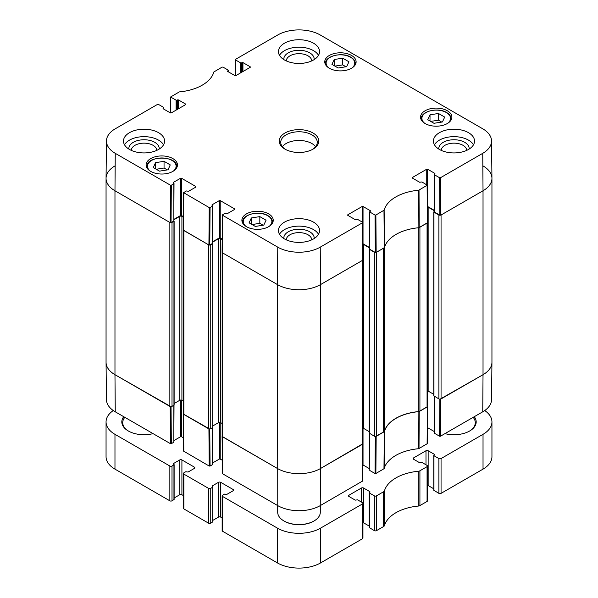 <?xml version="1.0" encoding="UTF-8"?>
<svg xmlns="http://www.w3.org/2000/svg" width="598" height="598" viewBox="0 0 598 598"><rect width="100%" height="100%" fill="white"/><g stroke="black" fill="none" stroke-linecap="round" stroke-linejoin="round"><path stroke-width="0.9" d="M284.155 521.075A20.698 11.953 -0 0 0 284.364 521.202A20.698 11.953 -0 0 0 309.51 523.041A20.698 11.953 -0 0 0 313.636 521.202A20.698 11.953 -0 0 0 313.845 521.075M320.304 505.587L320.304 512.254A21.304 12.304 180 0 1 314.07 520.948A21.304 12.304 180 0 1 309.816 522.854A21.304 12.304 180 0 1 283.93 520.948A21.304 12.304 180 0 1 277.696 512.254L277.696 505.587M427.069 406.999L419.916 411.125L419.916 227.21L427.069 223.084L427.069 406.999A1.525 0.882 0 0 0 427.51 406.378L427.51 222.792M418.264 227.771L418.264 411.618A3.042 1.757 0 0 0 419.916 411.125M418.264 411.618A41.09 23.726 0 0 0 384.492 431.113L384.492 247.617M384.492 247.198A3.042 1.757 180 0 1 383.639 248.155L383.639 432.07A3.042 1.757 0 0 0 384.492 431.113M383.639 432.07L376.486 436.204L376.486 252.281L383.639 248.155M375.477 252.543A1.525 0.882 180 0 1 374.333 252.281L374.333 436.204A1.525 0.882 0 0 0 376.486 436.204M374.333 436.204L369.205 433.094L369.205 249.179L374.333 252.281M369.205 431.621L363.569 428.37A1.525 0.882 0 0 0 362.941 428.153M362.493 444.277L320.521 468.511L320.521 284.596A30.438 17.574 180 0 1 277.479 284.596A30.438 17.574 0 0 0 320.521 284.596L362.493 260.362L362.493 444.277A1.525 0.882 0 0 0 362.941 443.656L362.941 260.07M362.941 443.694L320.521 468.511A30.438 17.574 180 0 1 277.479 468.511L222.591 436.824L222.591 252.902L277.479 284.596L277.756 247.146L222.553 215.273L222.553 214.779L225.065 213.329L227.33 213.636L234.648 209.412L234.648 208.911L234.648 209.412M222.142 252.618L222.142 436.204A1.525 0.882 0 0 0 222.591 436.824M222.142 423.519L220.655 422.651A1.525 0.882 0 0 0 218.502 422.651L212.866 425.911M210.75 244.829L212.866 243.461L212.866 427.376L210.75 428.744L210.75 244.829A1.525 0.882 180 0 1 209.614 245.083M208.597 428.744L183.848 414.451L183.848 230.536L208.597 244.829L208.597 428.744A1.525 0.882 0 0 0 210.75 428.744M183.399 230.245L183.399 413.831A1.525 0.882 0 0 0 183.848 414.451M183.399 401.146L181.912 400.286A1.525 0.882 0 0 0 179.759 400.286L174.123 403.538M172.007 222.456L174.123 221.096L174.123 405.01L172.007 406.378L172.007 222.456A1.525 0.882 180 0 1 170.871 222.718M171.32 185.201L173.839 183.75L173.839 221.028L171.043 222.643L171.32 185.201L170.46 185.201L115.257 153.327A30.042 17.342 180 0 1 106.459 140.956L106.055 178.234A30.438 17.574 0 0 0 114.973 190.769L169.854 222.456L169.854 406.378A1.525 0.882 0 0 0 172.007 406.378M169.854 406.378L114.973 374.692A30.438 17.574 180 0 1 106.055 362.261L106.055 178.346A30.438 17.574 180 0 1 114.973 165.915M483.027 165.915A30.438 17.574 180 0 1 491.945 178.346L491.945 362.261A30.438 17.574 180 0 1 483.027 374.692L441.055 398.918L441.055 215.003L483.027 190.769A30.438 17.574 0 0 0 491.945 178.234L491.541 140.956A30.042 17.342 180 0 1 482.743 153.327L440.449 177.748L439.59 177.748L439.874 215.19L440.733 215.19L483.027 190.769L482.743 153.327M434.208 211.505L433.954 212.148L438.902 215.003L438.902 398.918A1.525 0.882 0 0 0 441.055 398.918M438.902 398.918L433.774 395.816L433.774 211.894M433.774 394.344L428.146 391.092A1.525 0.882 0 0 0 427.51 390.875M427.45 206.945A1.525 0.882 180 0 1 428.146 207.177L434.208 210.675M440.046 215.258A1.525 0.882 180 0 1 438.902 215.003M491.945 178.346A30.438 17.574 180 0 1 483.027 190.769L483.027 374.692L440.046 399.18M170.871 406.633L114.973 374.692L114.973 190.769A30.438 17.574 180 0 1 106.055 178.346M174.018 219.683L179.759 216.371A1.525 0.882 180 0 1 181.912 216.371L183.444 217.253M212.761 242.055L218.502 238.737A1.525 0.882 180 0 1 220.655 238.737L222.187 239.626M362.881 244.223A1.525 0.882 180 0 1 363.569 244.455L369.631 247.953M369.631 248.783L369.205 249.179M222.591 531.263L222.591 496.467A1.525 0.882 180 0 1 222.142 495.847L222.142 530.643A1.525 0.882 0 0 0 222.591 531.263L277.479 562.95A30.438 17.574 0 0 0 320.521 562.95L362.493 538.723A1.525 0.882 0 0 0 362.941 538.103L362.941 503.307A1.525 0.882 180 0 0 362.493 502.686L357.544 499.823L355.287 500.137L348.933 496.467A1.525 0.882 180 0 1 348.492 495.847A1.525 0.882 180 0 1 348.933 495.226L361.416 488.02A1.525 0.882 180 0 1 363.569 488.02L369.923 491.683L369.385 492.991L374.333 495.847L374.333 530.643A1.525 0.882 0 0 0 376.486 530.643L383.639 526.517A3.042 1.757 0 0 0 384.492 525.56L384.492 490.764A41.09 23.726 180 0 1 418.264 471.269L418.264 506.065A3.042 1.757 0 0 0 419.916 505.572L427.069 501.438A1.525 0.882 0 0 0 427.51 500.818L427.51 466.021A1.525 0.882 180 0 0 427.069 465.401L422.113 462.546L419.856 462.859L413.51 459.189A1.525 0.882 180 0 1 413.061 458.569A1.525 0.882 180 0 1 413.51 457.948L425.993 450.743A1.525 0.882 180 0 1 428.146 450.743L434.492 454.405L433.954 455.713L438.902 458.569L438.902 493.365A1.525 0.882 0 0 0 441.055 493.365L483.027 469.131A30.438 17.574 0 0 0 491.945 456.708L491.945 421.911A30.438 17.574 0 0 0 484.724 410.549M441.055 493.365L441.055 458.569L483.027 434.335A30.438 17.574 0 0 0 491.945 421.911M222.591 496.467L277.479 528.161A30.438 17.574 0 0 0 320.521 528.161L362.493 503.927L362.493 538.723M113.276 410.549A30.438 17.574 0 0 0 106.055 421.911A30.438 17.574 0 0 0 114.973 434.335L169.854 466.021L169.854 500.818A1.525 0.882 0 0 0 172.007 500.818L172.007 466.021L174.123 464.661L173.413 463.6L179.759 459.937A1.525 0.882 180 0 1 181.912 459.937L194.395 467.143A1.525 0.882 180 0 1 194.843 467.763A1.525 0.882 180 0 1 194.395 468.384L188.049 472.054L185.784 471.74L183.848 472.861A1.525 0.882 180 0 0 183.399 473.481L183.399 508.278A1.525 0.882 0 0 0 183.848 508.898L208.597 523.19A1.525 0.882 0 0 0 210.75 523.19L210.75 488.394L212.866 487.026L212.155 485.972L218.502 482.302A1.525 0.882 180 0 1 220.655 482.302L233.138 489.508A1.525 0.882 180 0 1 233.586 490.136A1.525 0.882 180 0 1 233.138 490.756L226.791 494.419L224.527 494.112L222.591 495.226A1.525 0.882 180 0 0 222.142 495.847M106.055 421.911L106.055 456.708A30.438 17.574 0 0 0 114.973 469.131L169.854 500.818M419.916 505.572L419.916 470.776L427.069 466.649L427.069 501.438M433.774 488.79L428.146 485.539A1.525 0.882 0 0 0 427.51 485.314M438.902 493.365L433.774 490.255L433.774 455.459M374.333 530.643L369.205 527.533L369.205 492.745M369.205 526.068L363.569 522.816A1.525 0.882 0 0 0 362.941 522.6M384.492 490.764A3.042 1.757 180 0 1 383.639 491.72L383.639 526.517M418.264 506.065A41.09 23.726 0 0 0 384.492 525.56M419.916 470.776A3.042 1.757 180 0 1 418.264 471.269M212.866 487.026L212.866 521.822L210.75 523.19M222.142 517.958L220.655 517.098A1.525 0.882 0 0 0 218.502 517.098L212.866 520.35M174.123 464.661L174.123 499.45L172.007 500.818M183.399 495.593L181.912 494.733A1.525 0.882 0 0 0 179.759 494.733L174.123 497.985M172.007 466.021A1.525 0.882 180 0 1 169.854 466.021M183.848 508.898L183.848 474.102A1.525 0.882 180 0 1 183.399 473.481M183.848 474.102L208.597 488.394L208.597 523.19M210.75 488.394A1.525 0.882 180 0 1 208.597 488.394M473.175 417.329A21.304 12.304 180 0 1 475.275 422.659A21.304 12.304 180 0 1 469.355 431.165M444.942 433.632A22.223 12.827 0 0 0 469.684 430.979A22.223 12.827 0 0 0 474.274 416.694M128.645 431.165A21.304 12.304 180 0 1 122.725 422.659A21.304 12.304 180 0 1 124.825 417.329M123.726 416.694A22.223 12.827 0 0 0 128.316 430.979A22.223 12.827 0 0 0 153.058 433.632M441.055 458.569A1.525 0.882 180 0 1 438.902 458.569M376.486 530.643L376.486 495.847L383.639 491.72M376.486 495.847A1.525 0.882 180 0 1 374.333 495.847M427.51 466.021A1.525 0.882 180 0 1 427.069 466.649M362.941 503.307A1.525 0.882 180 0 1 362.493 503.927M375.305 436.458L375.021 473.504L375.88 473.504L384.14 468.638A41.494 23.957 180 0 1 418.682 448.702L427.286 443.679L427.57 406.565L418.869 411.633A41.09 23.726 -0 0 0 384.514 431.464L375.477 436.458M375.021 473.504L369.811 470.499L369.811 433.587M369.631 433.49L369.811 470.499M369.631 468.78L363.031 464.967L363.031 428.168M320.244 505.624L320.521 468.511A30.438 17.574 180 0 1 277.479 468.511L222.09 436.39L222.553 473.751L277.756 505.624A30.042 17.342 -0 0 0 320.244 505.624L362.717 480.964L362.993 443.843M222.269 460.251L220.221 459.062L220.221 422.48M219.361 422.405L219.361 459.062L220.221 459.062M219.361 459.062L212.761 462.874M212.582 427.69L212.582 464.594L212.761 427.577M212.582 464.594L210.062 466.051L209.786 428.998M209.614 428.998L183.347 414.018L183.631 451.139L209.203 466.051L210.062 466.051M183.526 437.878L181.478 436.697L181.478 400.114M180.618 400.04L180.618 436.697L181.478 436.697M180.618 436.697L174.018 440.509M173.839 405.317L173.839 442.228L174.018 405.212M173.839 442.228L171.32 443.679L171.043 406.633M115.257 411.805L114.973 374.692A30.438 17.574 180 0 1 106.055 362.373L106.459 399.651A30.042 17.342 -0 0 0 115.257 411.805L170.46 443.679L171.32 443.679M482.743 411.805A30.042 17.342 -0 0 0 491.541 399.651L491.945 362.373A30.438 17.574 180 0 1 483.027 374.692L482.743 411.805L440.449 436.226L440.733 399.105M439.874 399.172L439.59 436.226L440.449 436.226M439.59 436.226L434.387 433.221L434.387 396.31M434.208 396.205L434.387 433.221M434.208 431.502L427.607 427.69L427.607 390.89M170.774 113.022L170.714 96.928L179.318 91.905A41.494 23.957 0 0 0 213.86 71.969L222.12 67.103L222.979 67.103L228.189 70.108L228.189 71.723M170.893 97.175L176.096 100.18L176.096 110.122M176.963 109.628L176.963 100.18L176.096 100.18M176.963 100.18L177.501 99.873L177.501 109.314M178.361 108.821L178.361 99.873L177.501 99.873M178.361 99.873L185.679 104.097L185.679 104.59L185.679 104.097M185.679 104.59L171.26 112.917L170.393 112.917L163.075 108.694L163.075 108.193L163.075 108.694M163.075 108.193L163.613 107.887L163.613 109M106.459 140.956A30.042 17.342 180 0 1 115.257 128.802L157.551 104.381L158.41 104.381L163.613 107.386L163.613 107.887M173.3 182.943L173.839 183.75M173.3 182.442L180.618 178.219L180.618 215.504L181.478 215.504L181.478 178.219L180.618 178.219M181.478 178.219L195.905 186.546L195.905 187.047L195.905 186.546M195.905 187.047L188.587 191.27L186.322 190.956L183.631 192.661L183.347 230.103L208.926 245.016L209.786 245.016L210.062 207.573L209.203 207.573L183.631 192.661M210.062 207.573L212.582 206.116L212.582 243.401L212.582 206.116M212.043 205.308L212.043 204.815L212.761 205.869M212.043 204.815L219.361 200.592L219.361 237.869L220.221 237.869L220.221 200.592L219.361 200.592M220.221 200.592L234.648 208.911M347.752 215.317L347.752 214.817L347.752 215.317L355.07 219.541L357.327 219.227L362.538 222.232L362.538 222.733L320.244 247.146A30.042 17.342 180 0 1 277.756 247.146M347.752 214.817L362.171 206.489L362.171 222.022M369.631 247.579L363.031 243.775L363.031 206.489L362.171 206.489M363.031 206.489L370.349 210.713L370.349 211.214L370.349 210.713M370.349 211.214L369.811 212.021L375.021 215.026L375.305 252.468L376.164 252.468L384.514 247.55A41.09 23.726 180 0 1 418.869 227.718L427.57 222.643L427.286 185.201L418.682 190.224A41.494 23.957 0 0 0 384.14 210.16L375.88 215.026L375.021 215.026M412.321 178.032L412.321 177.539L412.321 178.032L419.639 182.255L421.904 181.949L427.286 185.201M412.321 177.539L426.74 169.212L426.74 184.745M434.208 210.302L427.607 206.489L427.607 169.212L426.74 169.212M427.607 169.212L434.925 173.435L434.925 173.936L434.925 173.435M434.925 173.936L434.387 174.743L439.59 177.748M235.343 75.737L235.463 59.396L277.756 34.983A30.042 17.342 180 0 1 320.244 34.983L482.743 128.802A30.042 17.342 180 0 1 491.541 140.956M235.463 59.897L240.673 62.902L240.673 72.844M241.532 72.343L241.532 62.902L240.673 62.902M241.532 62.902L242.07 62.588L242.07 72.037M242.93 71.536L242.93 62.588L242.07 62.588M242.93 62.588L250.248 66.819L250.248 67.312L250.248 66.819M250.248 67.312L235.829 75.64L234.969 75.64L227.651 71.416L227.651 70.915L227.651 71.416M227.651 70.915L228.189 70.609M425.126 123.547A15.675 9.052 180 0 1 420.536 117.141A15.675 9.052 180 0 1 436.211 108.096A15.675 9.052 180 0 1 451.894 117.141A15.675 9.052 180 0 1 442.214 125.505A15.675 9.052 180 0 1 425.126 123.547M246.481 226.687A15.675 9.052 180 0 1 241.891 220.281A15.675 9.052 180 0 1 257.566 211.236A15.675 9.052 180 0 1 273.241 220.281A15.675 9.052 180 0 1 263.569 228.645A15.675 9.052 180 0 1 246.481 226.687M150.703 171.387A15.675 9.052 180 0 1 146.106 164.988A15.675 9.052 180 0 1 161.789 155.936A15.675 9.052 180 0 1 177.464 164.988A15.675 9.052 180 0 1 167.784 173.345A15.675 9.052 180 0 1 150.703 171.387M329.349 68.247A15.675 9.052 180 0 1 324.759 61.848A15.675 9.052 180 0 1 340.434 52.796A15.675 9.052 180 0 1 356.109 61.848A15.675 9.052 180 0 1 346.429 70.205A15.675 9.052 180 0 1 329.349 68.247M439.44 149.455A20.549 11.863 180 0 1 433.423 141.068A20.549 11.863 180 0 1 453.972 129.205A20.549 11.863 180 0 1 474.52 141.068A20.549 11.863 180 0 1 461.835 152.027A20.549 11.863 180 0 1 439.44 149.455M284.469 238.923A20.549 11.863 180 0 1 278.451 230.536A20.549 11.863 180 0 1 299 218.674A20.549 11.863 180 0 1 319.549 230.536A20.549 11.863 180 0 1 306.864 241.495A20.549 11.863 180 0 1 284.469 238.923M129.504 149.455A20.549 11.863 180 0 1 123.48 141.068A20.549 11.863 180 0 1 144.028 129.205A20.549 11.863 180 0 1 164.577 141.068A20.549 11.863 180 0 1 151.892 152.027A20.549 11.863 180 0 1 129.504 149.455M284.469 59.979A20.549 11.863 180 0 1 278.451 51.592A20.549 11.863 180 0 1 299 39.73A20.549 11.863 180 0 1 319.549 51.592A20.549 11.863 180 0 1 306.864 62.551A20.549 11.863 180 0 1 284.469 59.979M312.993 132.988A19.786 11.422 0 0 0 285.007 132.988A19.786 11.422 0 0 0 285.007 149.141A19.786 11.422 0 0 0 312.993 149.141A19.786 11.422 0 0 0 312.993 132.988M331.935 64.397L334.23 59.508L342.691 58.178L348.933 61.781L346.631 66.67L338.169 67.993L331.935 64.397M164.046 161.318L170.251 164.899L168.038 169.802L159.524 171.133L153.32 167.56L155.532 162.656L164.046 161.318L164.046 168.031L156.265 169.256M249.067 222.83L251.369 217.949L259.831 216.618L266.065 220.221L263.77 225.11L255.309 226.433L249.067 222.83M427.712 119.69L430.014 114.809L438.476 113.478L444.71 117.081L442.415 121.97L433.954 123.293L427.712 119.69M439.874 215.19L434.387 212.021L434.387 174.743M434.208 174.489L434.387 212.021M375.305 252.468L369.811 249.299L369.811 212.021M369.631 211.774L369.811 249.299M320.244 247.146L320.521 284.596L362.822 260.175L362.717 222.478M222.269 252.221L222.269 252.715L277.479 284.596L277.756 505.624M222.194 239.006L220.221 237.869M219.361 237.869L212.761 241.682M212.582 243.401L209.786 245.016M183.451 216.64L181.478 215.504M180.618 215.504L174.018 219.309M173.839 221.028L174.018 183.504M115.257 153.327L114.973 190.769L170.183 222.643L171.043 222.643M430.014 114.809L430.014 121.02M441.735 122.074L438.476 120.191L430.687 121.409M438.476 113.478L438.476 120.191M251.369 217.949L251.369 224.16M263.09 225.214L259.831 223.331L252.042 224.549M259.831 216.618L259.831 223.331M334.23 59.508L334.23 65.72M345.958 66.774L342.691 64.89L334.91 66.109M342.691 58.178L342.691 64.89M167.313 169.914L164.046 168.031M155.532 162.656L155.532 168.83M469.124 149.074A15.182 8.768 0 0 0 464.706 142.324A15.182 8.768 0 0 0 447.715 140.53A15.182 8.768 0 0 0 438.82 149.074M441.227 150.367A12.745 7.363 180 0 1 449.203 143.684A12.745 7.363 180 0 1 462.987 145.307A12.745 7.363 180 0 1 466.717 150.367M473.474 144.791A20.549 11.863 0 0 0 453.972 136.658A20.549 11.863 0 0 0 434.462 144.791M314.152 59.606A15.182 8.768 0 0 0 309.734 52.848A15.182 8.768 0 0 0 292.751 51.062A15.182 8.768 0 0 0 283.848 59.606M286.255 60.899A12.745 7.363 180 0 1 294.231 54.209A12.745 7.363 180 0 1 308.015 55.831A12.745 7.363 180 0 1 311.745 60.899M318.502 55.322A20.549 11.863 0 0 0 299 47.19A20.549 11.863 0 0 0 279.498 55.322M159.18 149.074A15.182 8.768 0 0 0 154.762 142.324A15.182 8.768 0 0 0 137.779 140.53A15.182 8.768 0 0 0 128.876 149.074M131.283 150.367A12.745 7.363 180 0 1 139.267 143.684A12.745 7.363 180 0 1 153.043 145.307A12.745 7.363 180 0 1 156.773 150.367M163.538 144.791A20.549 11.863 0 0 0 144.028 136.658A20.549 11.863 0 0 0 124.526 144.791M314.152 238.55A15.182 8.768 0 0 0 309.734 231.792A15.182 8.768 0 0 0 292.751 230.006A15.182 8.768 0 0 0 283.848 238.55M286.255 239.843A12.745 7.363 180 0 1 294.231 233.153A12.745 7.363 180 0 1 308.015 234.775A12.745 7.363 180 0 1 311.745 239.843M318.502 234.267A20.549 11.863 0 0 0 299 226.134A20.549 11.863 0 0 0 279.498 234.267M285.567 149.455A18.261 10.547 180 0 1 280.739 142.309A18.261 10.547 180 0 1 292.011 132.569A18.261 10.547 180 0 1 311.917 134.849A18.261 10.547 180 0 1 317.261 142.309A18.261 10.547 180 0 1 312.433 149.455M315.639 146.66A18.261 10.547 0 0 0 311.917 143.55A18.261 10.547 0 0 0 282.361 146.66M369.385 433.341L369.385 249.426M173.951 405.257L173.951 221.342M212.686 427.622L212.686 243.707M220.655 422.651L220.655 238.737M218.502 422.651L218.502 238.737M179.759 400.286L179.759 216.371M181.912 400.286L181.912 216.371M433.954 396.063L433.954 212.148M363.569 428.37L363.569 244.455M428.146 391.092L428.146 207.177M483.027 434.335L483.027 469.131M320.521 528.161L320.521 562.95M277.479 528.161L277.479 562.95M114.973 434.335L114.973 469.131M425.993 450.743L425.993 464.781M413.51 457.948L413.51 459.189M428.146 450.743L428.146 485.539M434.492 454.405L434.492 454.906M433.954 455.713L433.954 490.502M348.933 495.226L348.933 496.467M369.385 492.991L369.385 527.787M369.923 491.683L369.923 492.184M363.569 488.02L363.569 522.816M361.416 488.02L361.416 502.058M212.686 487.273L212.686 522.069M212.155 485.972L212.155 486.466M218.502 482.302L218.502 517.098M220.655 482.302L220.655 517.098M233.138 489.508L233.138 490.756M173.951 464.908L173.951 499.704M173.413 463.6L173.413 464.1M179.759 459.937L179.759 494.733M181.912 459.937L181.912 494.733M194.395 467.143L194.395 468.384M418.869 411.633L418.682 448.702M419.019 448.597L419.205 411.536M384.14 468.638L384.514 431.464M384.342 431.659L383.968 468.832M427.391 406.812L427.107 443.925M375.88 473.504L376.164 436.383M362.822 444.09L362.538 481.211M222.553 473.751L222.269 436.637M208.926 428.93L209.203 466.051M170.183 406.565L170.46 443.679M183.81 451.385L183.526 414.265M328.9 67.978A14.307 8.26 180 0 1 331.113 56.817A14.307 8.26 180 0 1 350.548 57.244A14.307 8.26 180 0 1 351.968 67.978M150.255 171.118A14.307 8.26 180 0 1 152.198 160.1A14.307 8.26 180 0 1 171.379 160.1A14.307 8.26 180 0 1 173.323 171.118M246.032 226.41A14.307 8.26 180 0 1 248.252 215.258A14.307 8.26 180 0 1 267.68 215.684A14.307 8.26 180 0 1 269.1 226.41M424.677 123.27A14.307 8.26 180 0 1 426.897 112.118A14.307 8.26 180 0 1 446.332 112.544A14.307 8.26 180 0 1 447.745 123.27M450.944 120.243A14.913 8.611 0 0 0 451.131 118.882C451.064 116.378 449.561 114.255 446.631 112.514C438.028 107.027 420.611 111.265 421.298 118.882A14.913 8.611 0 0 0 421.485 120.243M272.292 223.383A14.913 8.611 0 0 0 272.479 222.022C272.419 219.518 270.916 217.395 267.986 215.654C259.382 210.167 241.966 214.405 242.653 222.022A14.913 8.611 0 0 0 242.84 223.383M355.16 64.943A14.913 8.611 0 0 0 355.347 63.582C355.279 61.078 353.784 58.955 350.854 57.214C342.25 51.727 324.826 55.973 325.521 63.582A14.913 8.611 0 0 0 325.708 64.943M176.515 168.083A14.913 8.611 0 0 0 176.702 166.722C177.636 155.263 145.942 155.263 146.869 166.722A14.913 8.611 0 0 0 147.056 168.083M419.205 227.621L419.019 190.119M418.682 190.224L418.869 227.718M427.107 185.455L427.391 222.897M384.514 247.55L384.14 210.16M383.968 210.354L384.342 247.744M376.164 252.468L375.88 215.026M170.46 185.201L170.183 222.643M183.526 230.35L183.81 192.907M222.269 252.715L222.553 215.273M209.203 207.573L208.926 245.016M362.538 222.733L362.822 260.175M440.733 215.19L440.449 177.748M313.636 521.202L314.07 520.948M284.364 521.202L283.93 520.948M421.298 118.882L421.298 119.929M451.131 118.882L451.131 119.929M242.653 222.022L242.653 223.069M272.479 222.022L272.479 223.069M325.521 63.582L325.521 64.629M355.347 63.582L355.347 64.629M146.869 166.722L146.869 167.769M176.702 166.722L176.702 167.769M228.369 71.827L228.369 70.355M163.792 109.105L163.792 107.64M222.374 215.026L222.09 252.468"/></g></svg>
